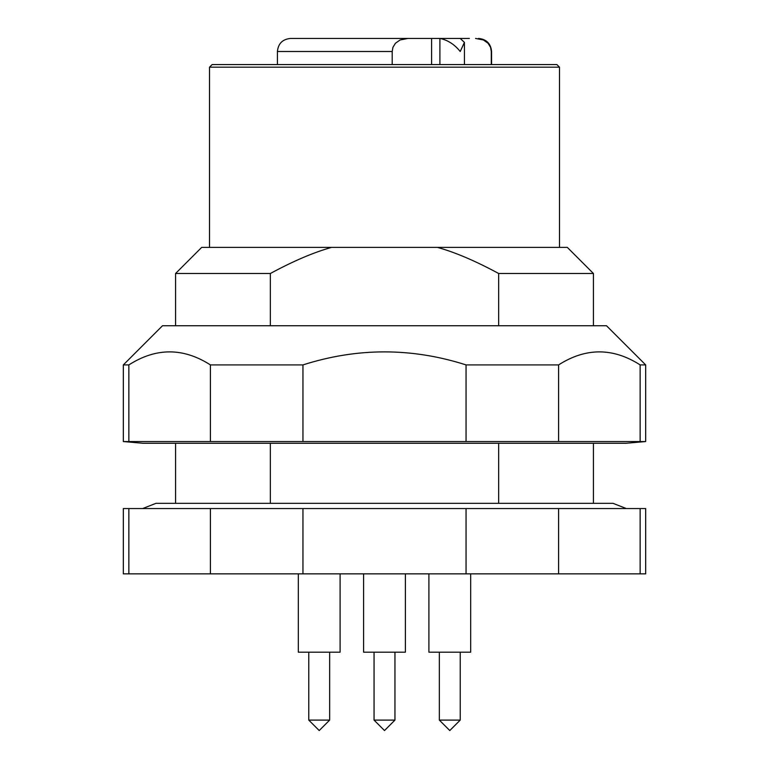 <?xml version="1.0" encoding="UTF-8"?>
<svg xmlns="http://www.w3.org/2000/svg" width="769" height="769" viewBox="0 0 769 769"><rect width="100%" height="100%" fill="white"/><g stroke="black" fill="none" stroke-linecap="round" stroke-linejoin="round"><path stroke-width="1.15" d="M640.144 573.847L558.592 573.847L558.592 508.559L645.672 508.559L645.672 573.847L640.144 573.847L640.144 508.559M128.856 573.847L128.856 508.559L123.328 508.559L123.328 573.847L558.592 573.847M466.052 573.847L466.052 508.559L558.592 508.559M302.948 573.847L302.948 508.559L466.052 508.559M210.408 573.847L210.408 508.559L302.948 508.559M128.856 508.559L210.408 508.559M363.602 573.847L363.602 652.199L405.398 652.199L405.398 573.847M298.314 573.847L298.314 652.199L340.1 652.199L340.1 573.847M428.9 573.847L428.9 652.199L470.686 652.199L470.686 573.847M175.563 503.33L175.563 443.261M593.437 503.33L593.437 443.261M498.668 503.33L498.668 443.261M270.332 503.33L270.332 443.261M626.081 443.261L645.672 441.55L626.081 443.261L142.919 443.261L123.328 441.55L640.144 441.55L640.144 364.91L645.672 364.91L606.491 325.739L645.672 364.91L645.672 441.55L640.144 441.55M142.919 443.261L123.328 441.55L123.328 364.91L162.509 325.739L606.491 325.739M175.563 325.739L175.563 273.504L270.332 273.504C293.431 261.018 313.839 252.319 331.554 247.387L201.68 247.387L175.563 273.504M270.332 325.739L270.332 273.504M331.554 247.387L437.446 247.387C455.161 252.319 475.569 261.018 498.668 273.504L593.437 273.504L567.32 247.387L437.446 247.387M593.437 325.739L593.437 273.504M498.668 325.739L498.668 273.504M209.514 247.387L209.514 67.182L559.486 67.182L559.486 247.387M209.514 67.182L212.129 64.567L556.871 64.567L559.486 67.182M640.144 364.91C612.97 347.54 585.786 347.54 558.592 364.91L558.592 441.55M466.052 441.55L466.052 364.91L558.592 364.91M466.052 364.91C411.703 347.54 357.335 347.54 302.948 364.91L302.948 441.55M210.408 441.55L210.408 364.91L302.948 364.91M210.408 364.91C183.233 347.54 156.049 347.54 128.856 364.91L128.856 441.55M162.509 325.739L123.328 364.91L128.856 364.91M277.417 64.567L277.417 51.504C278.195 43.573 282.55 39.229 290.48 38.45L469.378 38.45M475.55 38.45L483.384 39.959L488.075 43.266L490.564 47.351L491.304 51.504L491.304 64.567M440.051 38.45C447.866 40.132 454.585 44.487 460.218 51.504L464.428 42.391L460.218 38.45M316.27 38.45L322.538 38.45M323.768 38.45L325.748 38.45M312.589 38.45L311.147 38.45M431.592 38.45L431.592 64.567M392.2 64.567L392.2 51.504L392.93 47.351L395.42 43.266L400.111 39.959L407.945 38.45M491.583 64.567L491.583 51.504C490.805 43.573 486.45 39.229 478.52 38.45M460.237 720.101L449.788 730.55L439.349 720.101L460.237 720.101L460.237 652.199M329.651 720.101L319.212 730.55L308.763 720.101L329.651 720.101L329.651 652.199M374.051 652.199L374.051 720.101L384.5 730.55L394.949 720.101L384.5 730.55L374.051 720.101L394.949 720.101L394.949 652.199M277.417 51.504L392.2 51.504M439.906 38.45L439.906 64.567M142.659 508.559L155.972 503.33L613.028 503.33L626.341 508.559M464.428 42.391L464.428 64.567M439.349 720.101L439.349 652.199M308.763 720.101L308.763 652.199"/></g></svg>
